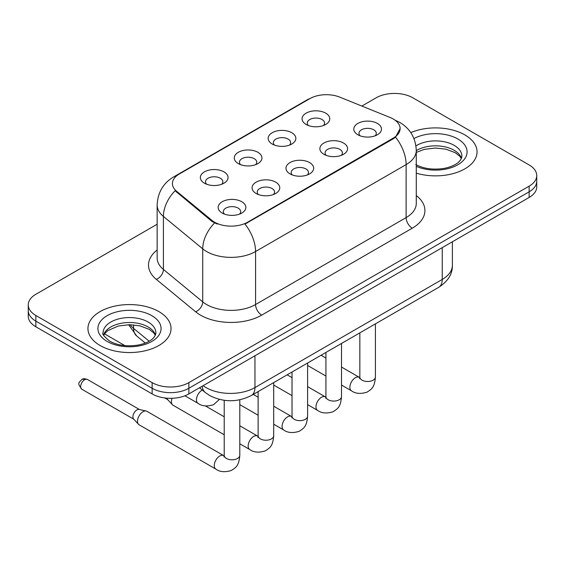 <?xml version="1.0" encoding="UTF-8"?>
<svg xmlns="http://www.w3.org/2000/svg" width="565" height="565" viewBox="0 0 565 565"><rect width="100%" height="100%" fill="white"/><g stroke="black" fill="none" stroke-linecap="round" stroke-linejoin="round"><path stroke-width="0.85" d="M272.217 144.033L272.217 144.033A13.85 7.995 180 0 1 272.217 132.726A13.85 7.995 180 0 1 291.801 132.726A13.85 7.995 180 0 1 291.801 144.033A13.85 7.995 180 0 1 272.217 144.033M289.534 145.099A8.659 5 0 0 0 290.664 142.62A8.659 5 0 0 0 288.129 139.089A8.659 5 0 0 0 278.7 138.008A8.659 5 0 0 0 273.354 142.62A8.659 5 0 0 0 274.491 145.099M238.31 163.61L238.31 163.61A13.85 7.995 180 0 1 238.31 152.303A13.85 7.995 180 0 1 257.894 152.303A13.85 7.995 180 0 1 257.894 163.61A13.85 7.995 180 0 1 238.31 163.61M255.627 164.669A8.659 5 0 0 0 256.757 162.197A8.659 5 0 0 0 254.222 158.666A8.659 5 0 0 0 244.793 157.579A8.659 5 0 0 0 239.447 162.197A8.659 5 0 0 0 240.584 164.669M204.403 183.187L204.403 183.187A13.85 7.995 180 0 1 204.403 171.88A13.85 7.995 180 0 1 223.994 171.88A13.85 7.995 180 0 1 223.994 183.187A13.85 7.995 180 0 1 204.403 183.187M221.72 184.246A8.659 5 0 0 0 222.857 181.775A8.659 5 0 0 0 220.322 178.236A8.659 5 0 0 0 210.886 177.156A8.659 5 0 0 0 205.54 181.775A8.659 5 0 0 0 206.677 184.246M306.124 124.462L306.124 124.462A13.85 7.995 180 0 1 306.124 113.155A13.85 7.995 180 0 1 325.708 113.155A13.85 7.995 180 0 1 325.708 124.462A13.85 7.995 180 0 1 306.124 124.462M323.434 125.522A8.659 5 0 0 0 324.571 123.05A8.659 5 0 0 0 322.036 119.512A8.659 5 0 0 0 312.607 118.431A8.659 5 0 0 0 307.261 123.05A8.659 5 0 0 0 308.398 125.522M323.936 154.316L323.936 154.316A13.85 7.995 180 0 1 323.936 143.009A13.85 7.995 180 0 1 343.52 143.009A13.85 7.995 180 0 1 343.52 154.316A13.85 7.995 180 0 1 323.936 154.316M341.246 155.375A8.659 5 0 0 0 342.383 152.903A8.659 5 0 0 0 339.848 149.372A8.659 5 0 0 0 330.412 148.291A8.659 5 0 0 0 325.073 152.903A8.659 5 0 0 0 326.203 155.375M290.029 173.893L290.029 173.893A13.85 7.995 180 0 1 290.029 162.586A13.85 7.995 180 0 1 309.613 162.586A13.85 7.995 180 0 1 309.613 173.893A13.85 7.995 180 0 1 290.029 173.893M307.339 174.952A8.659 5 0 0 0 308.476 172.48A8.659 5 0 0 0 305.94 168.949A8.659 5 0 0 0 296.505 167.862A8.659 5 0 0 0 291.166 172.48A8.659 5 0 0 0 292.303 174.952M256.122 193.47L256.122 193.47A13.85 7.995 180 0 1 256.122 182.163A13.85 7.995 180 0 1 275.706 182.163A13.85 7.995 180 0 1 275.706 193.47A13.85 7.995 180 0 1 256.122 193.47M273.432 194.53A8.659 5 0 0 0 274.569 192.058A8.659 5 0 0 0 272.033 188.519A8.659 5 0 0 0 262.605 187.439A8.659 5 0 0 0 257.259 192.058A8.659 5 0 0 0 258.396 194.53M222.215 213.047L222.215 213.047A13.85 7.995 180 0 1 222.215 201.74A13.85 7.995 180 0 1 241.799 201.74A13.85 7.995 180 0 1 241.799 213.047A13.85 7.995 180 0 1 222.215 213.047M239.532 214.107A8.659 5 0 0 0 240.662 211.628A8.659 5 0 0 0 238.126 208.097A8.659 5 0 0 0 228.698 207.016A8.659 5 0 0 0 223.352 211.628A8.659 5 0 0 0 224.489 214.107M357.843 134.745L357.843 134.745A13.85 7.995 180 0 1 357.843 123.438A13.85 7.995 180 0 1 377.427 123.438A13.85 7.995 180 0 1 377.427 134.745A13.85 7.995 180 0 1 357.843 134.745M375.153 135.805A8.659 5 0 0 0 376.29 133.326A8.659 5 0 0 0 373.755 129.795A8.659 5 0 0 0 364.319 128.714A8.659 5 0 0 0 358.98 133.326A8.659 5 0 0 0 360.11 135.805M390.154 117.506A23.37 13.489 180 0 1 393.275 119.017A23.37 13.489 180 0 1 400.119 128.559A23.37 13.489 180 0 1 393.275 138.1L247.611 222.193A23.37 13.489 180 0 1 211.946 220.392L176.661 191.302A23.37 13.489 180 0 1 172.431 183.561A23.37 13.489 180 0 1 179.282 174.02L309.832 98.649A23.37 13.489 180 0 1 339.763 97.131L390.154 117.506M464.882 134.922A41.549 23.984 0 0 0 410.783 132.606A41.549 23.984 0 0 1 464.882 134.922A41.549 23.984 0 0 1 477.051 151.879A41.549 23.984 0 0 0 464.882 134.922M158.871 311.598A41.549 23.984 0 0 0 113.593 306.392A41.549 23.984 0 0 0 87.949 328.555A41.549 23.984 0 0 0 100.118 345.519A41.549 23.984 0 0 0 145.396 350.717A41.549 23.984 0 0 0 171.04 328.555A41.549 23.984 0 0 0 158.871 311.598A41.549 23.984 0 0 0 113.593 306.392A41.549 23.984 0 0 0 87.949 328.555A41.549 23.984 0 0 0 100.118 345.519A41.549 23.984 0 0 0 145.396 350.717A41.549 23.984 0 0 0 171.04 328.555A41.549 23.984 0 0 0 158.871 311.598M400.119 128.559L395.542 137.154L393.275 138.792L244.984 224.072A30.291 17.487 60 0 1 255.571 251.524A34.62 19.987 180 0 1 206.606 251.524A34.62 19.987 180 0 1 202.729 248.854L163.412 216.437A34.62 19.987 180 0 1 157.148 204.968L157.148 257.972A34.62 19.987 0 0 0 163.412 269.434L202.729 301.858A34.62 19.987 0 0 0 206.606 304.528A34.62 19.987 0 0 0 255.571 304.528L406.129 217.603A34.62 19.987 0 0 0 416.271 203.471L416.271 150.467A34.62 19.987 180 0 1 406.129 164.599A30.291 17.487 -120 0 0 395.542 137.154M157.148 224.249L35.856 294.28A25.969 14.994 0 0 0 28.25 304.881L28.25 316.188A25.969 14.994 0 0 0 35.856 326.789L152.14 393.925L152.14 388.268A25.969 14.994 0 0 0 188.858 388.268L529.144 191.81A25.969 14.994 0 0 0 536.75 181.21A25.969 14.994 0 0 1 529.144 191.81L188.858 388.268A25.969 14.994 0 0 1 152.14 388.268L35.856 321.132L152.14 388.268L152.14 382.618A25.969 14.994 0 0 0 188.858 382.618L529.144 186.153A25.969 14.994 0 0 0 536.75 175.553A25.969 14.994 0 0 0 529.144 164.952L412.86 97.816A25.969 14.994 0 0 0 376.142 97.816L361.854 106.065M28.25 310.531A25.969 14.994 0 0 0 35.856 321.132A25.969 14.994 0 0 1 28.25 310.531M217.193 224.072L211.946 221.416L175.086 190.73A30.291 20.262 129.5 0 0 163.412 216.437L163.412 269.434A8.659 5.791 -50.5 0 1 156.321 279.371A43.279 24.987 180 0 1 157.148 250.048M416.271 173.144A41.549 23.984 0 0 0 477.051 151.879A41.549 23.984 0 0 1 416.271 173.144M28.25 304.881A25.969 14.994 0 0 0 35.856 315.482L152.14 382.618M152.14 393.925A25.969 14.994 0 0 0 188.858 393.925L529.144 197.46A25.969 14.994 0 0 0 536.75 186.86L536.75 175.553M224.22 434.782L173.031 405.232A7.79 4.499 -60 0 1 172.403 404.731A7.79 4.499 -60 0 1 171.421 401.666A7.79 4.499 -60 0 1 172.071 398.29M172.403 404.731L167.537 399.462A5.629 3.249 -60 0 1 166.922 398.17M239.8 399.794L239.8 455.305C238.91 466.287 235.746 467.46 231.396 470.461C224.962 472.453 219.785 472.001 215.872 469.12L139.124 424.809A7.79 4.499 -60 0 1 138.496 424.301A7.79 4.499 -60 0 1 137.514 421.243A7.79 4.499 -60 0 1 143.023 411.701A7.79 4.499 -60 0 1 146.166 411.023A7.79 4.499 -60 0 1 146.914 411.313L224.192 455.906M138.496 424.301L133.637 419.032A5.629 3.249 -60 0 1 132.923 416.822A5.629 3.249 -60 0 1 136.9 409.936A5.629 3.249 -60 0 1 139.174 409.441L146.166 411.023M247.611 222.193L247.611 222.893M211.946 220.392L211.946 221.416M176.661 191.302L176.661 192.326M393.275 138.1L393.275 138.792M261.694 315.129A8.659 5 60 0 1 255.571 304.528L255.571 251.524L406.129 164.599L406.129 217.603A8.659 5 60 0 0 412.245 228.204L261.694 315.129A43.279 24.987 180 0 1 200.49 315.129A43.279 24.987 180 0 1 195.638 311.788L156.321 279.371M416.271 150.467C415.685 138.015 410.211 128.686 399.858 122.464L395.486 120.338A30.291 14.189 112 0 0 395.076 120.183M176.704 175.786A30.291 17.487 -120 0 0 173.561 176.965C163.207 183.187 157.734 192.524 157.148 204.968M173.561 176.965L307.282 99.765A30.291 17.487 60 0 1 309.578 98.79M214.531 223.027A30.291 20.262 129.5 0 0 202.729 248.854L202.729 301.858A8.659 5.791 -50.5 0 1 195.638 311.788M416.271 195.547A43.279 24.987 180 0 1 412.245 228.204M188.858 382.618L188.858 393.925M529.144 186.153L529.144 197.46M35.856 315.482L35.856 326.789M203.132 385.69A34.62 19.987 0 0 0 205.999 387.562A34.62 19.987 0 0 0 254.956 387.562L442.24 279.442A34.62 19.987 0 0 0 452.381 265.31C452.629 273.898 448.059 281.25 438.652 287.366L251.376 395.486A17.31 9.993 60 0 0 254.956 387.562L254.956 355.759M442.24 247.639L442.24 279.442A17.31 9.993 60 0 1 438.652 287.366M202.185 386.234A17.31 11.575 129.5 0 0 205.286 392.52L199.523 387.767M130.049 324.706A34.62 19.987 0 0 0 133.559 328.364L133.559 324.875M145.297 343.054L136.73 335.991A17.31 11.575 129.5 0 1 133.559 328.364L149.153 341.225M375.421 323.872L375.421 377.003A7.79 4.499 180 0 1 372.787 380.372A7.79 4.499 180 0 1 362.123 380.181A7.79 4.499 180 0 1 359.841 377.003L359.594 378.684M375.421 377.003C374.539 387.986 371.367 389.158 367.017 392.159C360.583 394.151 355.413 393.699 351.494 390.818A7.79 4.499 -60 0 1 350.3 384.574A7.79 4.499 -60 0 1 355.392 377.71A7.79 4.499 -60 0 1 355.738 377.519A7.79 4.499 -60 0 1 359.284 377.321L359.82 377.604M341.514 343.449L341.514 396.574A7.79 4.499 180 0 1 338.88 399.949A7.79 4.499 180 0 1 328.216 399.759A7.79 4.499 180 0 1 325.934 396.574L325.687 398.261M341.514 396.574C340.631 407.563 337.467 408.735 333.11 411.737C326.676 413.728 321.506 413.276 317.594 410.388A7.79 4.499 -60 0 1 316.4 404.145A7.79 4.499 -60 0 1 321.485 397.287A7.79 4.499 -60 0 1 321.831 397.096A7.79 4.499 -60 0 1 325.384 396.898L325.913 397.181M307.607 363.02L307.607 416.151A7.79 4.499 180 0 1 304.973 419.527A7.79 4.499 180 0 1 294.309 419.329A7.79 4.499 180 0 1 292.027 416.151L291.78 417.832M307.607 416.151C306.724 427.14 303.56 428.312 299.203 431.307C292.769 433.298 287.599 432.854 283.687 429.965A7.79 4.499 -60 0 1 282.493 423.722A7.79 4.499 -60 0 1 287.578 416.857A7.79 4.499 -60 0 1 287.924 416.673A7.79 4.499 -60 0 1 291.476 416.476L292.006 416.751M273.707 382.597L273.707 435.728A7.79 4.499 180 0 1 271.066 439.104A7.79 4.499 180 0 1 260.409 438.906A7.79 4.499 180 0 1 258.127 435.728L257.873 437.409M273.707 435.728C272.817 446.71 269.653 447.89 265.303 450.884C258.869 452.876 253.692 452.431 249.779 449.542A7.79 4.499 -60 0 1 248.586 443.299A7.79 4.499 -60 0 1 253.671 436.434A7.79 4.499 -60 0 1 254.017 436.251A7.79 4.499 -60 0 1 257.569 436.046L258.099 436.328M84.63 379.758A5.629 3.249 -60 0 1 87.448 379.482C84.75 378.529 82.871 378.529 81.819 379.482A5.629 3.249 60 0 1 84.63 379.758A5.629 3.249 -60 0 0 80.957 384.716A5.629 3.249 -60 0 0 81.819 389.221L133.834 419.251M239.8 455.305A7.79 4.499 180 0 1 237.159 458.674A7.79 4.499 180 0 1 226.501 458.483A7.79 4.499 180 0 1 224.22 455.305L223.966 456.986M215.872 469.12A7.79 4.499 -60 0 1 214.679 462.876A7.79 4.499 -60 0 1 219.771 456.012A7.79 4.499 -60 0 1 220.117 455.821A7.79 4.499 -60 0 1 223.662 455.623M202.305 390.062L202.305 390.062A7.79 4.499 -60 0 0 201.959 390.253A7.79 4.499 -60 0 0 196.867 397.117A7.79 4.499 -60 0 0 198.061 403.361L184.939 395.783M461.45 158.299A26.378 15.234 0 0 0 454.161 150.297A26.378 15.234 0 0 0 416.271 150.643M415.776 164.514C423.383 168.674 432.649 169.994 443.56 168.49C449.246 167.445 453.723 165.743 456.993 163.391C458.582 162.494 461.852 159.281 461.888 156.124A26.378 15.234 0 0 0 454.161 145.353A26.378 15.234 0 0 0 415.939 145.904M416.271 166.336A31.576 18.228 0 0 0 459.239 163.907A31.576 18.228 0 0 0 457.834 138.99A31.576 18.228 0 0 0 413.954 138.559M155.439 334.974A26.378 15.234 0 0 0 148.15 326.973A26.378 15.234 0 0 0 121.666 323.194A26.378 15.234 0 0 0 103.55 334.974M148.15 322.022A26.378 15.234 0 0 0 119.399 318.724A26.378 15.234 0 0 0 103.113 332.792C101.728 333.611 103.946 336.408 109.765 341.189C117.372 345.349 126.638 346.67 137.549 345.159C143.235 344.113 147.712 342.418 150.982 340.066C152.571 339.17 155.841 335.956 155.876 332.792A26.378 15.234 0 0 0 148.15 322.022M107.166 341.444A31.576 18.228 0 0 0 151.823 341.444A31.576 18.228 0 0 0 151.823 315.666A31.576 18.228 0 0 0 107.166 315.666A31.576 18.228 0 0 0 107.166 341.444M307.282 99.765L312.841 97.18M395.486 120.338L395.027 120.147M251.376 395.486C237.441 402.492 223.514 402.492 209.58 395.486L205.286 392.52M452.381 265.31L452.381 241.785M136.73 335.991L128.65 324.713M351.494 390.818L341.514 385.055M325.934 376.057L307.607 365.477M359.841 332.863L359.841 377.003M359.284 377.321L341.514 367.059M325.934 358.069L321.061 355.251M317.594 410.388L307.607 404.625M292.027 395.634L273.707 385.055M325.934 352.44L325.934 396.574M325.384 396.898L307.607 386.637M292.027 377.646L287.154 374.828M283.687 429.965L273.707 424.202M258.127 415.211L239.8 404.625M292.027 372.017L292.027 416.151M291.476 416.476L273.707 406.214M258.127 397.216L253.254 394.405M249.779 449.542L239.8 443.779M164.733 397.944L167.741 399.681M258.127 391.594L258.127 435.728M257.569 436.046L239.8 425.791M224.22 416.793L205.42 405.938M224.22 400.317L224.22 455.305M87.448 379.482L139.463 409.512M81.819 389.221C76.72 382.505 79.015 382.893 81.819 379.482M198.061 403.361C201.903 406.235 207.072 406.68 213.584 404.702L219.425 399.399M104.504 333.851L124.879 345.618M461.323 158.596L459.726 156.208L455.235 152.677L445.955 149.174L435.481 148.03L424.322 149.351L416.271 152.402M155.311 335.271L153.715 332.877L149.224 329.353L139.943 325.85L129.47 324.706L118.311 326.026L107.894 330.553L104.878 333.35L103.678 335.271"/></g></svg>
